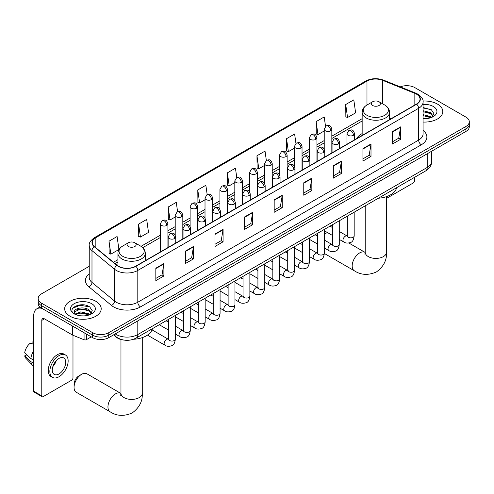 <?xml version="1.0" encoding="UTF-8"?>
<svg xmlns="http://www.w3.org/2000/svg" width="494" height="494" viewBox="0 0 494 494"><rect width="100%" height="100%" fill="white"/><g stroke="black" fill="none" stroke-linecap="round" stroke-linejoin="round"><path stroke-width="0.74" d="M362.158 133.59A20.161 11.64 0 0 0 356.619 138.635M123.846 340.076A11.411 6.589 180 0 1 116.627 337.383L113.577 334.864M89.235 266.303L41.515 293.85A11.411 6.589 0 0 0 38.174 298.512L38.174 303.483A11.411 6.589 0 0 0 41.515 308.139L92.619 337.643A11.411 6.589 0 0 0 108.76 337.643L465.959 131.416A11.411 6.589 0 0 0 469.3 126.76L469.3 124.272A11.411 6.589 0 0 1 465.959 128.934A11.411 6.589 0 0 0 469.3 124.272L469.3 121.79A11.411 6.589 0 0 0 465.959 117.127L414.855 87.623A11.411 6.589 0 0 0 400.257 86.876M38.174 298.512A11.411 6.589 0 0 0 41.515 303.168L92.619 332.672A11.411 6.589 0 0 0 108.76 332.672L108.76 335.16L465.959 128.934L108.76 335.16A11.411 6.589 0 0 1 92.619 335.16A11.411 6.589 0 0 0 108.76 335.16L108.76 337.643M41.515 303.168L41.515 305.656L92.619 335.16L41.515 305.656A11.411 6.589 0 0 1 38.174 300.994A11.411 6.589 0 0 0 41.515 305.656L41.515 308.139M437.443 104.086A18.259 10.541 0 0 0 423 101.035A18.259 10.541 0 0 1 437.443 104.086A18.259 10.541 0 0 1 442.797 111.539A18.259 10.541 0 0 0 437.443 104.086M95.848 301.303A18.259 10.541 0 0 0 75.953 299.018A18.259 10.541 0 0 0 64.677 308.762A18.259 10.541 0 0 0 70.025 316.216A18.259 10.541 0 0 0 89.927 318.5A18.259 10.541 0 0 0 101.196 308.762A18.259 10.541 0 0 0 95.848 301.303A18.259 10.541 0 0 0 75.953 299.018A18.259 10.541 0 0 0 64.677 308.762A18.259 10.541 0 0 0 70.025 316.216A18.259 10.541 0 0 0 89.927 318.5A18.259 10.541 0 0 0 101.196 308.762A18.259 10.541 0 0 0 95.848 301.303M416.467 94.144A12.171 7.027 180 0 1 420.03 99.115A12.171 7.027 180 0 1 416.467 104.086L135.659 266.21A12.171 7.027 180 0 1 117.078 265.272L94.478 246.636A12.171 7.027 180 0 1 92.279 242.61A12.171 7.027 180 0 1 95.842 237.639L366.98 81.102A12.171 7.027 180 0 1 382.566 80.312L414.843 93.36A12.171 7.027 180 0 1 416.467 94.144M416.683 94.021A12.48 7.206 0 0 0 415.016 93.218L382.745 80.17A12.48 7.206 0 0 0 366.764 80.973L95.626 237.515A12.48 7.206 0 0 0 94.231 246.741L116.831 265.371A12.48 7.206 0 0 0 135.869 266.334L416.683 104.209A12.48 7.206 0 0 0 416.683 94.021M155.832 268.199L155.832 280.623L163.897 275.961L163.897 263.537L155.832 268.199M155.832 278.418L162.044 274.831L163.866 263.95A3.044 1.76 -120 0 0 163.897 263.537M161.989 274.862L163.897 275.961M185.417 251.119L185.417 263.537L193.487 258.881L193.487 246.457L185.417 251.119M185.417 261.332L191.629 257.745L193.45 246.87A3.044 1.76 -120 0 0 193.487 246.457M191.579 257.775L193.487 258.881M215.001 234.033L215.001 246.457L223.072 241.801L223.072 229.377L215.001 234.033M215.001 244.252L221.219 240.664L223.041 229.79A3.044 1.76 -120 0 0 223.072 229.377M221.164 240.695L223.072 241.801M244.592 216.952L244.592 229.377L252.662 224.714L252.662 212.29L244.592 216.952M244.592 227.172L250.804 223.584L252.625 212.704A3.044 1.76 -120 0 0 252.662 212.29M250.754 223.615L252.662 224.714M392.526 131.54L392.526 143.964L400.597 139.308L400.597 126.884L392.526 131.54M392.526 141.759L398.744 138.172L400.566 127.298A3.044 1.76 -120 0 0 400.597 126.884M398.689 138.203L400.597 139.308M362.942 148.626L362.942 161.044L371.006 156.388L371.006 143.964L362.942 148.626M362.942 158.846L369.154 155.252L370.975 144.378A3.044 1.76 -120 0 0 371.006 143.964M369.098 155.289L371.006 156.388M333.351 165.706L333.351 178.13L341.422 173.468L341.422 161.044L333.351 165.706M333.351 175.926L339.569 172.338L341.391 161.458A3.044 1.76 -120 0 0 341.422 161.044M339.514 172.369L341.422 173.468M303.767 182.786L303.767 195.21L311.838 190.554L311.838 178.13L303.767 182.786M303.767 193.006L309.979 189.418L311.8 178.544A3.044 1.76 -120 0 0 311.838 178.13M309.923 189.449L311.838 190.554M274.176 199.872L274.176 212.29L282.247 207.634L282.247 195.21L274.176 199.872M274.176 210.086L280.394 206.498L282.216 195.624A3.044 1.76 -120 0 0 282.247 195.21M280.339 206.535L282.247 207.634M423.074 122.049A18.259 10.541 0 0 0 442.797 111.539A18.259 10.541 0 0 1 423.074 122.049M108.76 332.672L465.959 126.445A11.411 6.589 0 0 0 469.3 121.79M177.587 211.716L176.272 202.355L168.201 207.011L168.331 219.361M138.616 224.097L140.438 237.077L148.509 232.415L146.687 219.435L138.616 224.097L138.746 236.441M109.026 241.177L110.847 254.157L118.918 249.501L117.097 236.521L109.026 241.177L109.155 253.527M266.34 160.439L265.031 151.108L256.966 155.764L257.096 168.114M295.931 143.383L294.622 134.028L286.551 138.684L286.681 151.034M325.527 126.347L324.206 116.942L316.141 121.604L316.271 133.948M345.726 104.518L347.548 117.504L355.618 112.842L353.797 99.862L345.726 104.518L345.856 116.868M207.171 194.611L205.856 185.275L197.791 189.931L197.921 202.281M236.756 177.513L235.447 168.188L227.376 172.851L227.506 185.194M227.376 172.851L229.197 185.83L234.817 182.589M229.197 185.83L227.376 185.151M256.966 155.764L258.788 168.75L264.617 165.379M258.788 168.75L256.966 168.065M286.551 138.684L288.373 151.664L294.418 148.175M288.373 151.664L286.551 150.985M316.141 121.604L317.963 134.584L324.225 130.966M317.963 134.584L316.141 133.905M347.548 117.504L345.726 116.819M197.791 189.931L199.613 202.911L205.016 199.792M199.613 202.911L197.791 202.231M168.201 207.011L170.022 219.991L175.209 216.996M170.022 219.991L168.201 219.311M140.438 237.077L138.616 236.398M110.847 254.157L109.026 253.478M423.074 118.566L425.34 118.684M423.074 114.627L430.614 116.609L431.62 117.418M423.074 115.608L430.793 117.72M423.074 110.681L430.614 112.663L433.084 116.078M423.074 111.669L430.614 113.651L432.886 116.331M423.074 118.646A12.399 7.157 0 0 0 433.306 116.603A12.399 7.157 0 0 0 433.306 106.476A12.399 7.157 0 0 0 423.074 104.432M431.91 117.294L433.856 113.478L431.398 109.779L423.074 107.562M423.074 107.945L431.231 109.662M423.074 111.891L428.483 112.564M423.074 115.837L428.483 116.51M386.499 198.409L413.237 182.978A1.902 1.099 120 0 0 414.583 180.643L414.583 177.315M327.479 232.575A10.652 6.15 120 0 0 325.824 233.322L324.379 234.156L325.824 233.322A10.652 6.15 120 0 0 324.379 234.317M372.624 105.481A4.563 2.637 0 0 0 379.077 105.481A4.563 2.637 0 0 0 379.077 101.758L384.746 105.031A12.578 7.262 0 0 1 384.746 115.3A12.578 7.262 0 0 1 366.956 115.3A12.578 7.262 0 0 1 366.956 105.031C363.856 106.871 362.256 109.31 362.158 112.36A13.696 7.904 0 0 0 366.165 117.949A13.696 7.904 0 0 0 381.09 119.665A13.696 7.904 0 0 0 389.544 112.36C389.445 109.31 387.846 106.871 384.746 105.031L379.077 101.758A4.563 2.637 0 0 0 372.624 101.758A4.563 2.637 0 0 0 372.624 105.481M378.367 198.23A20.921 12.078 0 0 0 396.62 187.689M74.063 387.37L74.063 384.264A6.848 3.952 -60 0 1 78.904 375.878L81.59 374.329A10.652 6.15 120 0 0 74.063 387.37A10.652 6.15 120 0 0 76.267 392.248L110.156 411.811A10.652 6.15 -60 0 1 108.526 403.277A10.652 6.15 -60 0 1 115.485 393.891A10.652 6.15 -60 0 1 120.808 393.366L120.968 393.459M128.397 246.487A4.563 2.637 0 0 0 134.85 246.487A4.563 2.637 0 0 0 134.85 242.758L140.518 246.031A12.578 7.262 0 0 1 140.518 256.306A12.578 7.262 0 0 1 122.728 256.306A12.578 7.262 0 0 1 122.728 246.031C119.628 247.871 118.029 250.316 117.93 253.366A13.696 7.904 0 0 0 121.938 258.955A13.696 7.904 0 0 0 136.863 260.671A13.696 7.904 0 0 0 145.316 253.366C145.217 250.316 143.612 247.871 140.518 246.031L134.85 242.758A4.563 2.637 0 0 0 128.397 242.758A4.563 2.637 0 0 0 128.397 246.487M133.485 339.273A20.921 12.078 0 0 0 152.393 328.689M120.808 393.366L86.919 373.797A10.652 6.15 120 0 0 81.59 374.329L78.904 375.878M86.499 334.111L86.499 339.625L91.273 336.865M42.083 308.466A15.215 8.787 -120 0 0 36.865 308.781A15.215 8.787 -120 0 0 33.716 315.746L33.716 391.223L41.786 395.879L41.786 320.408A3.804 2.198 60 0 1 42.57 318.667A3.804 2.198 60 0 1 44.472 318.852L72.599 335.093L72.599 326.083M41.786 395.879A1.902 1.099 120 0 0 42.175 396.75L34.111 392.094A1.902 1.099 -60 0 1 33.716 391.223M42.175 396.75A1.902 1.099 120 0 0 43.126 396.657L71.642 380.195A1.902 1.099 120 0 0 72.982 377.867L72.982 335.265M86.499 339.625A1.902 1.099 180 0 1 84.066 339.749L72.853 335.216A1.902 1.099 180 0 1 72.599 335.093M58.996 373.952A9.51 5.49 120 0 0 65.208 365.572A9.51 5.49 120 0 0 63.751 357.952A9.51 5.49 120 0 0 58.996 358.422A9.51 5.49 120 0 0 52.784 366.801A9.51 5.49 120 0 0 54.241 374.421A9.51 5.49 120 0 0 58.996 373.952M52.852 366.579A9.51 5.49 120 0 0 56.267 360.669M33.716 341.891L32.907 341.644L32.907 343.558L33.716 344.022M65.467 354.988L63.85 354.056A12.93 7.466 120 0 0 57.384 354.698A12.93 7.466 120 0 0 48.937 366.091A12.93 7.466 120 0 0 50.919 376.459L52.531 377.385A12.93 7.466 120 0 0 58.996 376.749A12.93 7.466 120 0 0 67.45 365.35A12.93 7.466 120 0 0 65.467 354.988A12.93 7.466 120 0 0 58.996 355.631A12.93 7.466 120 0 0 50.549 367.023A12.93 7.466 120 0 0 52.531 377.385M33.716 350.783A12.554 7.249 120 0 0 30.856 358.521L24.7 352.759A9.892 5.712 120 0 1 30.22 343.2L33.716 344.262M33.716 360.169L30.856 358.521M28.028 355.878L26.355 354.908L24.7 355.865L30.856 361.627L33.716 363.275M30.856 361.627A12.554 7.249 120 0 0 32.406 365.134A12.554 7.249 120 0 0 33.357 365.875L33.716 366.085M33.716 341.422A9.892 5.712 120 0 0 32.907 341.644M24.7 355.865A9.892 5.712 120 0 0 25.867 358.323L32.406 365.134M80.874 315.82L83.745 315.907M75.174 313.999L80.713 311.887L89.019 313.832L90.019 314.635M75.687 314.53L80.713 312.875L89.198 314.944M75.261 314.382L74.372 312.301A8.596 4.965 0 0 0 75.761 314.598M91.483 313.295L89.019 309.886C83.857 306.033 73.236 308.41 74.372 312.301L74.341 311.924M74.396 312.424L74.631 311.782L80.713 308.929L89.019 310.874L91.291 313.554M90.316 314.517L92.261 310.701L89.803 306.996C81.102 300.741 65.64 308.985 74.569 314.036L75.008 314.308M91.705 303.699A12.399 7.157 0 0 0 74.168 303.699A12.399 7.157 0 0 0 74.168 313.82A12.399 7.157 0 0 0 91.705 313.82A12.399 7.157 0 0 0 91.705 303.699M72.754 308.244L80.034 305.255L89.63 306.885M77.305 309.695L80.034 309.195L86.888 309.787M77.305 313.641L80.034 313.14L86.888 313.727M115.269 333.888A15.215 8.787 0 0 0 116.288 334.537A15.215 8.787 0 0 0 137.807 334.537L427.224 167.447A15.215 8.787 0 0 0 431.682 161.235C431.793 165.008 429.78 168.238 425.649 170.93L136.233 338.019A7.608 4.39 60 0 0 137.807 334.537L137.807 320.872M427.224 153.782L427.224 167.447A7.608 4.39 60 0 1 425.649 170.93M114.651 334.24A7.608 5.088 129.5 0 0 115.979 336.717L113.669 334.809M465.959 131.416L465.959 126.445M92.619 337.643L92.619 332.672M423.074 130.422A19.019 10.979 180 0 1 421.308 144.773L140.5 306.898A3.804 2.198 60 0 1 137.807 302.235L418.616 140.111A15.215 8.787 0 0 0 423.074 133.905L423.074 102.097A15.215 8.787 180 0 1 418.616 108.31A3.804 2.198 -120 0 0 416.683 104.209M140.5 306.898A19.019 10.979 180 0 1 113.601 306.898A19.019 10.979 180 0 1 111.471 305.428L88.871 286.798A19.019 10.979 180 0 1 89.235 273.911M116.288 302.235A15.215 8.787 0 0 0 137.807 302.235L137.807 270.434A15.215 8.787 180 0 1 114.583 269.261L91.989 250.631A15.215 8.787 180 0 1 89.235 245.592L89.235 277.393A15.215 8.787 0 0 0 91.989 282.432L114.583 301.062A15.215 8.787 0 0 0 116.288 302.235M423.074 102.097C423.58 99.72 421.833 97.071 417.831 94.144L415.831 93.175A3.804 1.778 112 0 0 415.016 93.218M415.831 93.175L383.554 80.127C377.255 77.898 371.278 78.219 365.616 81.096A3.804 2.198 60 0 1 366.764 80.973M95.626 237.515A3.804 2.198 -120 0 0 94.478 237.639C90.532 240.473 88.784 243.128 89.235 245.592M94.231 246.741A3.804 2.544 129.5 0 0 91.989 250.631L91.989 282.432A3.804 2.544 -50.5 0 1 88.871 286.798M383.554 80.127A3.804 1.778 112 0 0 382.745 80.17M116.831 265.371A3.804 2.544 129.5 0 0 114.583 269.261L114.583 301.062A3.804 2.544 -50.5 0 1 111.471 305.428M135.869 266.334A3.804 2.198 60 0 1 137.807 270.434L418.616 108.31L418.616 140.111A3.804 2.198 60 0 0 421.308 144.773M95.842 237.639L95.842 247.766M414.843 93.36L414.843 105.024M382.566 80.312L382.566 103.771M391.285 118.622L389.544 117.918M366.98 81.102L366.98 105.012M362.158 118.671L331.832 136.177M324.225 140.568L316.932 144.779M309.324 149.176L302.032 153.387M294.418 157.777L287.125 161.989M279.518 166.379L272.225 170.591M264.617 174.981L257.325 179.192M249.717 183.589L242.424 187.794M234.817 192.191L227.524 196.402M219.916 200.792L212.624 205.004M205.016 209.394L197.717 213.606M190.11 217.996L182.817 222.207M175.209 226.604L167.917 230.815M160.309 235.206L141.025 246.339M117.93 259.671L113.435 262.265M274.176 200.261L282.216 195.624M303.767 183.181L311.8 178.544M333.351 166.101L341.391 161.458M362.942 149.015L370.975 144.378M392.526 131.935L400.566 127.298M244.592 217.348L252.625 212.704M215.001 234.428L223.041 229.79M185.417 251.508L193.45 246.87M155.832 268.594L163.866 263.95M386.499 196.631L386.499 252.267A10.652 6.15 180 0 1 383.381 256.614A10.652 6.15 180 0 1 368.32 256.614A10.652 6.15 180 0 1 365.202 252.267L364.912 254.311M386.499 252.267C386.963 260.085 383.61 266.643 376.447 271.941C368.289 275.491 360.935 275.115 354.389 270.811A10.652 6.15 -60 0 1 352.753 262.271A10.652 6.15 -60 0 1 359.712 252.891A10.652 6.15 -60 0 1 365.035 252.36L365.196 252.453M142.272 337.637L142.272 393.273A10.652 6.15 180 0 1 139.154 397.621A10.652 6.15 180 0 1 124.093 397.621A10.652 6.15 180 0 1 120.968 393.273L120.684 395.311M353.445 135.282A3.804 2.198 0 0 0 354.562 133.732C353.019 128.854 351.518 129.823 348.857 130.435A3.804 2.198 60 0 1 350.759 130.626A3.804 2.198 -120 0 1 353.445 135.282A3.804 2.198 0 0 1 348.066 135.282A3.804 2.198 0 0 1 346.955 133.732L348.857 130.435M339.279 239.392L343.663 241.924A3.421 1.976 -60 0 1 343.139 239.176A3.421 1.976 -60 0 1 345.374 236.163A3.421 1.976 -60 0 1 345.528 236.083A3.421 1.976 -60 0 1 347.091 235.99L339.279 231.482M347.529 236.336L347.22 236.589L347.331 235.854A3.421 1.976 -0 0 0 348.332 237.25A3.421 1.976 -0 0 0 353.019 237.336A3.421 1.976 -0 0 0 354.179 235.854C353.71 239.825 352.481 242.048 350.487 242.511C347.622 243.381 345.349 243.184 343.663 241.924M338.544 143.884A3.804 2.198 0 0 0 339.656 142.334C338.112 137.456 336.612 138.425 333.95 139.042A3.804 2.198 60 0 1 335.852 139.228A3.804 2.198 -120 0 1 338.544 143.884A3.804 2.198 0 0 1 333.166 143.884A3.804 2.198 0 0 1 332.048 142.334L333.95 139.042M324.379 247.994L328.763 250.526A3.421 1.976 -60 0 1 328.238 247.784A3.421 1.976 -60 0 1 330.474 244.765A3.421 1.976 -60 0 1 330.628 244.684A3.421 1.976 -60 0 1 332.184 244.598L324.379 240.084M332.629 244.944L332.32 245.197L332.431 244.456A3.421 1.976 -0 0 0 333.431 245.851A3.421 1.976 -0 0 0 338.118 245.938A3.421 1.976 -0 0 0 339.279 244.456C338.81 248.433 337.575 250.649 335.587 251.119C332.721 251.989 330.449 251.792 328.763 250.526M323.644 152.492A3.804 2.198 0 0 0 324.756 150.936C323.212 146.057 321.711 147.027 319.05 147.644A3.804 2.198 60 0 1 320.952 147.83A3.804 2.198 -120 0 1 323.644 152.492A3.804 2.198 0 0 1 318.266 152.492A3.804 2.198 0 0 1 317.148 150.936L319.05 147.644M309.472 256.596L313.863 259.128A3.421 1.976 -60 0 1 313.338 256.386A3.421 1.976 -60 0 1 315.573 253.366A3.421 1.976 -60 0 1 315.728 253.286A3.421 1.976 -60 0 1 317.284 253.2L309.472 248.692M317.728 253.546L317.42 253.799L317.531 253.058A3.421 1.976 -0 0 0 318.531 254.453A3.421 1.976 -0 0 0 323.218 254.54A3.421 1.976 -0 0 0 324.379 253.058C323.91 257.034 322.675 259.251 320.68 259.721C317.821 260.591 315.549 260.394 313.863 259.128M308.744 161.093A3.804 2.198 0 0 0 309.855 159.537C308.312 154.659 306.811 155.635 304.15 156.246A3.804 2.198 60 0 1 306.052 156.431A3.804 2.198 -120 0 1 308.744 161.093A3.804 2.198 0 0 1 303.359 161.093A3.804 2.198 0 0 1 302.248 159.537L304.15 156.246M294.572 265.198L298.963 267.729A3.421 1.976 -60 0 1 298.438 264.988A3.421 1.976 -60 0 1 300.673 261.974A3.421 1.976 -60 0 1 300.827 261.888A3.421 1.976 -60 0 1 302.384 261.801L294.572 257.294M302.822 262.147L302.519 262.4L302.631 261.659A3.421 1.976 -0 0 0 303.631 263.061A3.421 1.976 -0 0 0 308.318 263.141A3.421 1.976 -0 0 0 309.472 261.659C309.003 265.636 307.774 267.859 305.78 268.322C302.921 269.193 300.648 268.995 298.963 267.729M293.837 169.695A3.804 2.198 0 0 0 294.955 168.145C293.411 163.267 291.911 164.236 289.249 164.848A3.804 2.198 60 0 1 291.151 165.039A3.804 2.198 -120 0 1 293.837 169.695A3.804 2.198 0 0 1 288.459 169.695A3.804 2.198 0 0 1 287.347 168.145L289.249 164.848M279.672 273.8L284.062 276.337A3.421 1.976 -60 0 1 283.537 273.59A3.421 1.976 -60 0 1 285.773 270.576A3.421 1.976 -60 0 1 285.921 270.49A3.421 1.976 -60 0 1 287.483 270.403L279.672 265.896M287.922 270.749L287.619 271.002L287.724 270.261A3.421 1.976 -0 0 0 288.731 271.663A3.421 1.976 -0 0 0 293.417 271.749A3.421 1.976 -0 0 0 294.572 270.261C294.103 274.238 292.874 276.461 290.88 276.924C288.021 277.795 285.748 277.597 284.062 276.337M278.937 178.297A3.804 2.198 0 0 0 280.055 176.747C278.511 171.869 277.011 172.838 274.349 173.45A3.804 2.198 60 0 1 276.251 173.641A3.804 2.198 -120 0 1 278.937 178.297A3.804 2.198 0 0 1 273.559 178.297A3.804 2.198 0 0 1 272.447 176.747L274.349 173.45M264.772 282.407L269.156 284.939A3.421 1.976 -60 0 1 268.631 282.198A3.421 1.976 -60 0 1 270.873 279.178A3.421 1.976 -60 0 1 271.021 279.098A3.421 1.976 -60 0 1 272.583 279.011L264.772 274.497M273.021 279.351L272.719 279.604L272.824 278.869A3.421 1.976 -0 0 0 273.83 280.265A3.421 1.976 -0 0 0 278.511 280.351A3.421 1.976 -0 0 0 279.672 278.869C279.203 282.846 277.974 285.063 275.979 285.532C273.12 286.397 270.848 286.205 269.156 284.939M264.037 186.905A3.804 2.198 0 0 0 265.154 185.349C263.611 180.471 262.11 181.44 259.449 182.058A3.804 2.198 60 0 1 261.351 182.243A3.804 2.198 -120 0 1 264.037 186.905A3.804 2.198 0 0 1 258.658 186.905A3.804 2.198 0 0 1 257.547 185.349L259.449 182.058M249.871 291.009L254.256 293.541A3.421 1.976 -60 0 1 253.731 290.799A3.421 1.976 -60 0 1 255.966 287.78A3.421 1.976 -60 0 1 256.12 287.699A3.421 1.976 -60 0 1 257.683 287.613L249.871 283.105M258.121 287.959L257.812 288.212L257.924 287.471A3.421 1.976 -0 0 0 258.93 288.867A3.421 1.976 -0 0 0 263.611 288.953A3.421 1.976 -0 0 0 264.772 287.471C264.302 291.448 263.074 293.664 261.079 294.134C258.22 295.004 255.941 294.807 254.256 293.541M249.137 195.507A3.804 2.198 0 0 0 250.248 193.951C248.704 189.072 247.204 190.048 244.542 190.659A3.804 2.198 60 0 1 246.444 190.845A3.804 2.198 -120 0 1 249.137 195.507A3.804 2.198 0 0 1 243.758 195.507A3.804 2.198 0 0 1 242.64 193.951L244.542 190.659M234.971 299.611L239.355 302.143A3.421 1.976 -60 0 1 238.83 299.401A3.421 1.976 -60 0 1 241.066 296.381A3.421 1.976 -60 0 1 241.22 296.301A3.421 1.976 -60 0 1 242.776 296.215L234.971 291.707M243.221 296.561L242.912 296.814L243.023 296.073A3.421 1.976 -0 0 0 244.024 297.468A3.421 1.976 -0 0 0 248.71 297.555A3.421 1.976 -0 0 0 249.871 296.073C249.402 300.049 248.167 302.272 246.179 302.736C243.314 303.606 241.041 303.409 239.355 302.143M234.236 204.108A3.804 2.198 0 0 0 235.348 202.559C233.804 197.674 232.304 198.65 229.642 199.261A3.804 2.198 60 0 1 231.544 199.453A3.804 2.198 -120 0 1 234.236 204.108A3.804 2.198 0 0 1 228.858 204.108A3.804 2.198 0 0 1 227.74 202.559L229.642 199.261M220.071 308.213L224.455 310.745A3.421 1.976 -60 0 1 223.93 308.003A3.421 1.976 -60 0 1 226.166 304.989A3.421 1.976 -60 0 1 226.32 304.903A3.421 1.976 -60 0 1 227.876 304.817L220.071 300.309M228.321 305.162L228.012 305.416L228.123 304.675A3.421 1.976 -0 0 0 229.123 306.076A3.421 1.976 -0 0 0 233.81 306.157A3.421 1.976 -0 0 0 234.971 304.675C234.502 308.651 233.267 310.874 231.278 311.337C228.413 312.208 226.141 312.01 224.455 310.745M219.336 212.71A3.804 2.198 0 0 0 220.448 211.16C218.904 206.282 217.403 207.252 214.742 207.863A3.804 2.198 60 0 1 216.644 208.054A3.804 2.198 -120 0 1 219.336 212.71A3.804 2.198 0 0 1 213.958 212.71A3.804 2.198 0 0 1 212.84 211.16L214.742 207.863M205.164 316.821L209.555 319.352A3.421 1.976 -60 0 1 209.03 316.605A3.421 1.976 -60 0 1 211.265 313.591A3.421 1.976 -60 0 1 211.42 313.511A3.421 1.976 -60 0 1 212.976 313.418L205.164 308.911M213.42 313.764L213.112 314.017L213.223 313.282A3.421 1.976 -0 0 0 214.223 314.678A3.421 1.976 -0 0 0 218.91 314.764A3.421 1.976 -0 0 0 220.071 313.282C219.602 317.253 218.367 319.476 216.372 319.939C213.513 320.81 211.241 320.612 209.555 319.352M204.436 221.312A3.804 2.198 0 0 0 205.547 219.762C204.003 214.884 202.503 215.853 199.842 216.471A3.804 2.198 60 0 1 201.743 216.656A3.804 2.198 -120 0 1 204.436 221.312A3.804 2.198 0 0 1 199.051 221.312A3.804 2.198 0 0 1 197.94 219.762L199.842 216.471M190.264 325.423L194.655 327.954A3.421 1.976 -60 0 1 194.13 325.213A3.421 1.976 -60 0 1 196.365 322.193A3.421 1.976 -60 0 1 196.513 322.113A3.421 1.976 -60 0 1 198.075 322.026L190.264 317.512M198.514 322.372L198.211 322.625L198.322 321.884A3.421 1.976 -0 0 0 199.323 323.28A3.421 1.976 -0 0 0 204.01 323.366A3.421 1.976 -0 0 0 205.164 321.884C204.695 325.861 203.466 328.078 201.472 328.547C198.613 329.418 196.34 329.22 194.655 327.954M189.529 229.92A3.804 2.198 0 0 0 190.647 228.364C189.103 223.486 187.603 224.455 184.941 225.073A3.804 2.198 60 0 1 186.843 225.258A3.804 2.198 -120 0 1 189.529 229.92A3.804 2.198 0 0 1 184.151 229.92A3.804 2.198 0 0 1 183.039 228.364L184.941 225.073M175.364 334.024L179.748 336.556A3.421 1.976 -60 0 1 179.223 333.814A3.421 1.976 -60 0 1 181.465 330.795A3.421 1.976 -60 0 1 181.613 330.714A3.421 1.976 -60 0 1 183.175 330.628L175.364 326.12M183.614 330.974L183.311 331.227L183.416 330.486A3.421 1.976 -0 0 0 184.423 331.882A3.421 1.976 -0 0 0 189.103 331.968A3.421 1.976 -0 0 0 190.264 330.486C189.795 334.463 188.566 336.68 186.571 337.149C183.712 338.019 181.44 337.822 179.748 336.556M174.629 238.522A3.804 2.198 0 0 0 175.747 236.966C174.203 232.087 172.702 233.063 170.041 233.674A3.804 2.198 60 0 1 171.943 233.86A3.804 2.198 -120 0 1 174.629 238.522A3.804 2.198 0 0 1 169.251 238.522A3.804 2.198 0 0 1 168.139 236.966L170.041 233.674M147.471 335.123L164.848 345.158A3.421 1.976 -60 0 1 164.323 342.416A3.421 1.976 -60 0 1 166.564 339.403A3.421 1.976 -60 0 1 166.713 339.316A3.421 1.976 -60 0 1 168.275 339.23L152.047 329.862M168.713 339.576L168.405 339.829L168.516 339.088A3.421 1.976 -0 0 0 169.522 340.49A3.421 1.976 -0 0 0 174.203 340.57A3.421 1.976 -0 0 0 175.364 339.088C174.895 343.064 173.666 345.287 171.671 345.751C168.812 346.621 166.534 346.424 164.848 345.158M330.714 130.762A3.804 2.198 0 0 0 331.832 129.212C330.288 124.334 328.788 125.303 326.126 125.914A3.804 2.198 60 0 1 328.028 126.106A3.804 2.198 -120 0 1 330.714 130.762A3.804 2.198 0 0 1 325.336 130.762A3.804 2.198 0 0 1 324.225 129.212L326.126 125.914M315.814 139.37A3.804 2.198 0 0 0 316.932 137.814C315.388 132.935 313.888 133.905 311.226 134.522A3.804 2.198 60 0 1 313.128 134.708A3.804 2.198 -120 0 1 315.814 139.37A3.804 2.198 0 0 1 310.436 139.37A3.804 2.198 0 0 1 309.324 137.814L311.226 134.522M300.914 147.972A3.804 2.198 0 0 0 302.032 146.415C300.488 141.537 298.987 142.513 296.32 143.124A3.804 2.198 60 0 1 298.228 143.309A3.804 2.198 -120 0 1 300.914 147.972A3.804 2.198 0 0 1 295.536 147.972A3.804 2.198 0 0 1 294.418 146.415L296.32 143.124M286.014 156.573A3.804 2.198 0 0 0 287.125 155.023C285.581 150.139 284.081 151.115 281.419 151.726A3.804 2.198 60 0 1 283.321 151.917A3.804 2.198 -120 0 1 286.014 156.573A3.804 2.198 0 0 1 280.635 156.573A3.804 2.198 0 0 1 279.518 155.023L281.419 151.726M271.113 165.175A3.804 2.198 0 0 0 272.225 163.625C270.681 158.747 269.181 159.716 266.519 160.328A3.804 2.198 60 0 1 268.421 160.519A3.804 2.198 -120 0 1 271.113 165.175A3.804 2.198 0 0 1 265.735 165.175A3.804 2.198 0 0 1 264.617 163.625L266.519 160.328M256.213 173.783A3.804 2.198 0 0 0 257.325 172.227C255.781 167.349 254.28 168.318 251.619 168.936A3.804 2.198 60 0 1 253.521 169.121A3.804 2.198 -120 0 1 256.213 173.783A3.804 2.198 0 0 1 250.829 173.783A3.804 2.198 0 0 1 249.717 172.227L251.619 168.936M241.307 182.385A3.804 2.198 0 0 0 242.424 180.829C240.881 175.95 239.38 176.926 236.719 177.537A3.804 2.198 60 0 1 238.621 177.723A3.804 2.198 -120 0 1 241.307 182.385A3.804 2.198 0 0 1 235.928 182.385A3.804 2.198 0 0 1 234.817 180.829L236.719 177.537M226.406 190.987A3.804 2.198 0 0 0 227.524 189.437C225.98 184.552 224.48 185.528 221.818 186.139A3.804 2.198 60 0 1 223.72 186.331A3.804 2.198 -120 0 1 226.406 190.987A3.804 2.198 0 0 1 221.028 190.987A3.804 2.198 0 0 1 219.916 189.437L221.818 186.139M211.506 199.588A3.804 2.198 0 0 0 212.624 198.038C211.08 193.16 209.579 194.13 206.918 194.741A3.804 2.198 60 0 1 208.82 194.932A3.804 2.198 -120 0 1 211.506 199.588A3.804 2.198 0 0 1 206.128 199.588A3.804 2.198 0 0 1 205.016 198.038L206.918 194.741M196.606 208.19A3.804 2.198 0 0 0 197.717 206.64C196.174 201.762 194.673 202.731 192.012 203.343A3.804 2.198 60 0 1 193.914 203.534A3.804 2.198 -120 0 1 196.606 208.19A3.804 2.198 0 0 1 191.227 208.19A3.804 2.198 0 0 1 190.11 206.64L192.012 203.343M181.706 216.798A3.804 2.198 0 0 0 182.817 215.242C181.273 210.364 179.773 211.333 177.111 211.951A3.804 2.198 60 0 1 179.013 212.136A3.804 2.198 -120 0 1 181.706 216.798A3.804 2.198 0 0 1 176.327 216.798A3.804 2.198 0 0 1 175.209 215.242L177.111 211.951M166.805 225.4A3.804 2.198 0 0 0 167.917 223.844C166.373 218.966 164.873 219.941 162.211 220.552A3.804 2.198 60 0 1 164.113 220.738A3.804 2.198 -120 0 1 166.805 225.4A3.804 2.198 0 0 1 161.427 225.4A3.804 2.198 0 0 1 160.309 223.844L162.211 220.552M41.786 320.408L44.472 318.852M72.853 326.231L72.853 335.216M84.066 339.749L84.066 332.703M136.233 338.019C130.107 341.095 123.988 341.095 117.868 338.019L115.979 336.717M431.682 161.235L431.682 151.207M365.616 81.096L94.478 237.639M362.158 120.987L331.832 138.493M324.225 142.883L316.932 147.095M309.324 151.491L302.032 155.703M294.418 160.093L287.125 164.304M279.518 168.695L272.225 172.906M264.617 177.297L257.325 181.508M249.717 185.905L242.424 190.11M234.817 194.506L227.524 198.718M219.916 203.108L212.624 207.319M205.016 211.71L197.717 215.921M190.11 220.312L182.817 224.523M175.209 228.92L167.917 233.131M160.309 237.521L142.729 247.673M117.93 261.987L115.09 263.629M354.389 270.811L324.367 253.478M389.544 119.628L389.544 112.36M362.158 135.442L362.158 112.36M372.624 101.758L366.956 105.031M365.035 252.36L348.869 243.023M365.202 205.825L365.202 252.267M142.272 393.273C142.729 401.091 139.382 407.649 132.219 412.941C124.056 416.498 116.701 416.121 110.156 411.811M145.316 260.634L145.316 253.366M117.93 265.896L117.93 253.366M128.397 242.758L122.728 246.031M120.968 339.526L120.968 393.273M347.782 236.268L347.091 235.99M354.179 212.192L354.179 235.854M354.562 139.827L354.562 133.732M332.431 235.434L324.379 230.784M347.331 216.144L347.331 235.854M346.955 144.217L346.955 133.732M332.431 227.53L330.023 226.141M332.882 244.87L332.184 244.598M339.279 220.793L339.279 244.456M339.656 148.428L339.656 142.334M317.531 244.042L309.472 239.392M332.431 224.745L332.431 244.456M332.048 152.825L332.048 142.334M317.531 236.132L315.116 234.743M317.982 253.471L317.284 253.2M324.379 229.395L324.379 253.058M324.756 157.03L324.756 150.936M302.631 252.644L294.572 247.994M317.531 233.353L317.531 253.058M317.148 161.427L317.148 150.936M302.631 244.74L300.216 243.344M303.081 262.079L302.384 261.801M309.472 238.003L309.472 261.659M309.855 165.638L309.855 159.537M287.724 261.246L279.672 256.596M302.631 241.955L302.631 261.659M302.248 170.029L302.248 159.537M287.724 253.342L285.316 251.946M288.181 270.681L287.483 270.403M294.572 246.605L294.572 270.261M294.955 174.24L294.955 168.145M272.824 269.848L264.772 265.198M287.724 250.557L287.724 270.261M287.347 178.63L287.347 168.145M272.824 261.944L270.416 260.554M273.275 279.283L272.583 279.011M279.672 255.207L279.672 278.869M280.055 182.842L280.055 176.747M257.924 278.455L249.871 273.8M272.824 259.159L272.824 278.869M272.447 187.232L272.447 176.747M257.924 270.545L255.515 269.156M258.374 287.885L257.683 287.613M264.772 263.808L264.772 287.471M265.154 191.444L265.154 185.349M243.023 287.057L234.971 282.407M257.924 267.76L257.924 287.471M257.547 195.84L257.547 185.349M243.023 279.147L240.615 277.758M243.474 296.486L242.776 296.215M249.871 272.41L249.871 296.073M250.248 200.051L250.248 193.951M228.123 295.659L220.071 291.009M243.023 276.368L243.023 296.073M242.64 204.442L242.64 193.951M228.123 287.755L225.715 286.359M228.574 305.094L227.876 304.817M234.971 281.018L234.971 304.675M235.348 208.653L235.348 202.559M213.223 304.261L205.164 299.611M228.123 284.97L228.123 304.675M227.74 213.044L227.74 202.559M213.223 296.357L210.808 294.961M213.674 313.696L212.976 313.418M220.071 289.62L220.071 313.282M220.448 217.255L220.448 211.16M198.322 312.863L190.264 308.213M213.223 293.572L213.223 313.282M212.84 221.645L212.84 211.16M198.322 304.959L195.908 303.569M198.773 322.298L198.075 322.026M205.164 298.222L205.164 321.884M205.547 225.857L205.547 219.762M183.416 321.471L175.364 316.821M198.322 302.174L198.322 321.884M197.94 230.253L197.94 219.762M183.416 313.56L181.008 312.171M183.867 330.9L183.175 330.628M190.264 306.823L190.264 330.486M190.647 234.459L190.647 228.364M168.516 330.072L159.259 324.725M183.416 310.782L183.416 330.486M183.039 238.855L183.039 228.364M168.516 322.168L166.108 320.773M168.967 339.508L168.275 339.23M175.364 315.431L175.364 339.088M175.747 243.067L175.747 236.966M168.516 319.383L168.516 339.088M168.139 247.457L168.139 236.966M331.832 152.949L331.832 129.212M324.225 148.997L324.225 129.212M316.932 161.55L316.932 137.814M309.324 157.598L309.324 137.814M302.032 170.158L302.032 146.415M294.418 166.2L294.418 146.415M287.125 178.76L287.125 155.023M279.518 174.802L279.518 155.023M272.225 187.362L272.225 163.625M264.617 183.404L264.617 163.625M257.325 195.964L257.325 172.227M249.717 192.012L249.717 172.227M242.424 204.565L242.424 180.829M234.817 200.613L234.817 180.829M227.524 213.173L227.524 189.437M219.916 209.215L219.916 189.437M212.624 221.775L212.624 198.038M205.016 217.817L205.016 198.038M197.717 230.377L197.717 206.64M190.11 226.425L190.11 206.64M182.817 238.979L182.817 215.242M175.209 235.027L175.209 215.242M167.917 247.587L167.917 223.844M160.309 251.977L160.309 223.844M36.865 308.781L39.946 307.009"/></g></svg>
